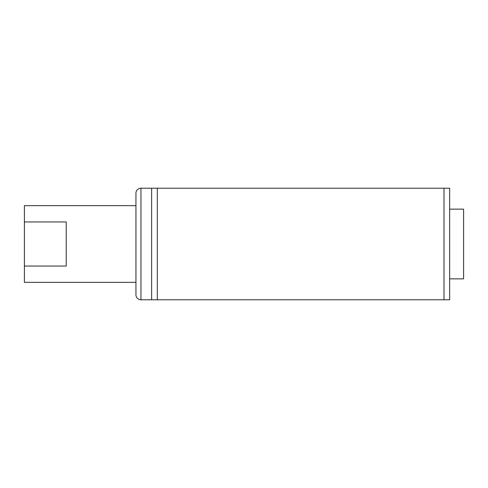 <?xml version="1.0" encoding="UTF-8"?>
<svg xmlns="http://www.w3.org/2000/svg" width="488" height="488" viewBox="0 0 488 488"><rect width="100%" height="100%" fill="white"/><g stroke="black" fill="none" stroke-linecap="round" stroke-linejoin="round"><path stroke-width="0.73" d="M151.628 188.228L151.628 299.772L140.965 299.772A5.02 5.02 0 0 1 135.945 294.752L135.945 193.248A5.02 5.02 0 0 1 140.965 188.228L157.288 188.228L157.288 299.772L449.655 299.772L449.655 188.228L157.288 188.228M443.995 299.772L443.995 188.228M151.628 299.772L157.288 299.772M449.655 209.145L463.6 209.145L463.6 278.855L449.655 278.855M24.4 221.955L66.228 221.955L66.228 266.045L24.4 266.045L24.4 205.655L135.945 205.655M135.945 282.345L24.4 282.345L24.4 266.045M140.965 188.228L140.965 299.772"/></g></svg>
